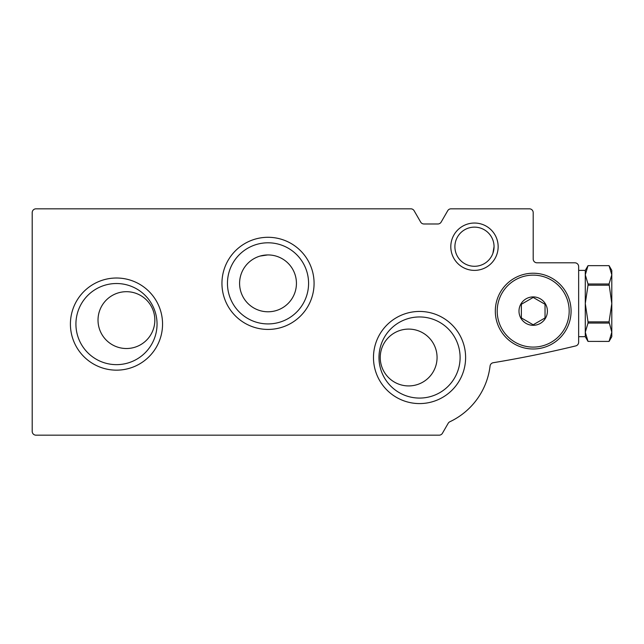 <?xml version="1.0" encoding="UTF-8"?>
<svg xmlns="http://www.w3.org/2000/svg" width="644" height="644" viewBox="0 0 644 644"><rect width="100%" height="100%" fill="white"/><g stroke="black" fill="none" stroke-linecap="round" stroke-linejoin="round"><path stroke-width="0.97" d="M296.433 283.36A28.408 28.408 0 0 0 253.808 258.751A28.408 28.408 0 0 0 253.808 307.969A28.408 28.408 0 0 0 296.433 283.36M260.136 256.062L267.542 254.952M494.053 246.708A19.578 19.578 0 0 0 464.686 229.755A19.578 19.578 0 0 0 464.686 263.662A19.578 19.578 0 0 0 494.053 246.708L492.893 253.342L494.045 247.167M437.067 357.517A28.408 28.408 0 0 0 394.45 332.908A28.408 28.408 0 0 0 394.45 382.117A28.408 28.408 0 0 0 437.067 357.517M154.842 320.108A28.408 28.408 0 0 0 112.225 295.499A28.408 28.408 0 0 0 112.225 344.709A28.408 28.408 0 0 0 154.842 320.108M574.867 262.808A3.792 3.792 0 0 1 578.65 266.6L578.65 342.23A3.792 3.792 0 0 1 575.76 345.909A1136.467 1136.467 0 0 1 493.207 362.725A3.792 3.792 0 0 0 490.068 366.009A71.033 71.033 0 0 1 449.858 421.756A3.792 3.792 0 0 0 448.192 423.285L442.42 433.283A3.792 3.792 0 0 1 439.144 435.175L35.992 435.175A3.792 3.792 0 0 1 32.2 431.383L32.2 212.617A3.792 3.792 0 0 1 35.992 208.825L410.824 208.825A3.792 3.792 0 0 1 414.108 210.717L420.669 222.083A3.792 3.792 0 0 0 423.945 223.983L437.872 223.983A3.792 3.792 0 0 0 441.156 222.083L447.717 210.717A3.792 3.792 0 0 1 451.001 208.825L529.408 208.825A3.792 3.792 0 0 1 533.192 212.617L533.192 259.017A3.792 3.792 0 0 0 536.983 262.808L574.867 262.808M465.612 357.517A46.062 46.062 0 0 0 396.511 317.621A46.062 46.062 0 0 0 396.511 397.404A46.062 46.062 0 0 0 465.612 357.517M162.554 324.085A46.062 46.062 0 0 0 93.452 284.189A46.062 46.062 0 0 0 93.452 363.981A46.062 46.062 0 0 0 162.554 324.085M314.079 283.36A46.062 46.062 0 0 0 244.986 243.464A46.062 46.062 0 0 0 244.986 323.256A46.062 46.062 0 0 0 314.079 283.36M498.15 246.708A23.675 23.675 0 0 0 462.642 226.205A23.675 23.675 0 0 0 462.642 267.212A23.675 23.675 0 0 0 498.15 246.708M308.581 283.36A40.564 40.564 0 0 0 247.739 248.23A40.564 40.564 0 0 0 247.739 318.49A40.564 40.564 0 0 0 308.581 283.36M157.047 324.085A40.564 40.564 0 0 0 96.206 288.955A40.564 40.564 0 0 0 96.206 359.215A40.564 40.564 0 0 0 157.047 324.085M460.106 357.517A40.564 40.564 0 0 0 399.264 322.386A40.564 40.564 0 0 0 399.264 392.647A40.564 40.564 0 0 0 460.106 357.517M533.192 325.317A14.208 14.208 0 0 1 520.891 304.008A14.208 14.208 0 0 1 545.5 304.008A14.208 14.208 0 0 1 533.192 325.317M545.033 317.943L533.192 324.777L521.358 317.943L521.358 304.274L533.192 297.439L545.033 304.274L545.033 317.943L545.033 304.274L533.192 297.439L521.358 304.274L521.358 317.943L533.192 324.777L545.033 317.943M533.192 348.992A37.883 37.883 0 0 1 500.388 292.167A37.883 37.883 0 0 1 566.004 292.167A37.883 37.883 0 0 1 533.192 348.992M609.063 283.996L611.8 303.533L611.8 274.827L609.063 283.996L588.02 283.996L585.283 274.827L585.283 270.383L588.02 265.65L585.283 274.827L588.02 265.658L609.063 265.65L611.8 274.827L611.8 270.383L609.063 265.65L588.02 265.65M609.063 321.871L611.8 332.24L611.8 303.533L609.063 321.871L588.02 321.871L585.283 303.533L585.283 274.827M609.063 341.417L588.02 341.409L609.063 341.409L611.8 336.683L611.8 332.24L609.063 341.409L611.8 332.24M609.063 285.195L588.02 285.195L588.02 283.996M609.063 323.071L588.02 323.071L588.02 321.871M588.02 323.071L585.283 332.24L585.283 336.683L588.02 341.417L585.283 332.24L585.283 303.533L588.02 285.195M533.192 347.1A35.992 35.992 0 0 1 502.03 293.117A35.992 35.992 0 0 1 564.361 293.117A35.992 35.992 0 0 1 533.192 347.1M585.283 270.383L578.65 270.383M585.283 336.683L578.65 336.683"/></g></svg>
